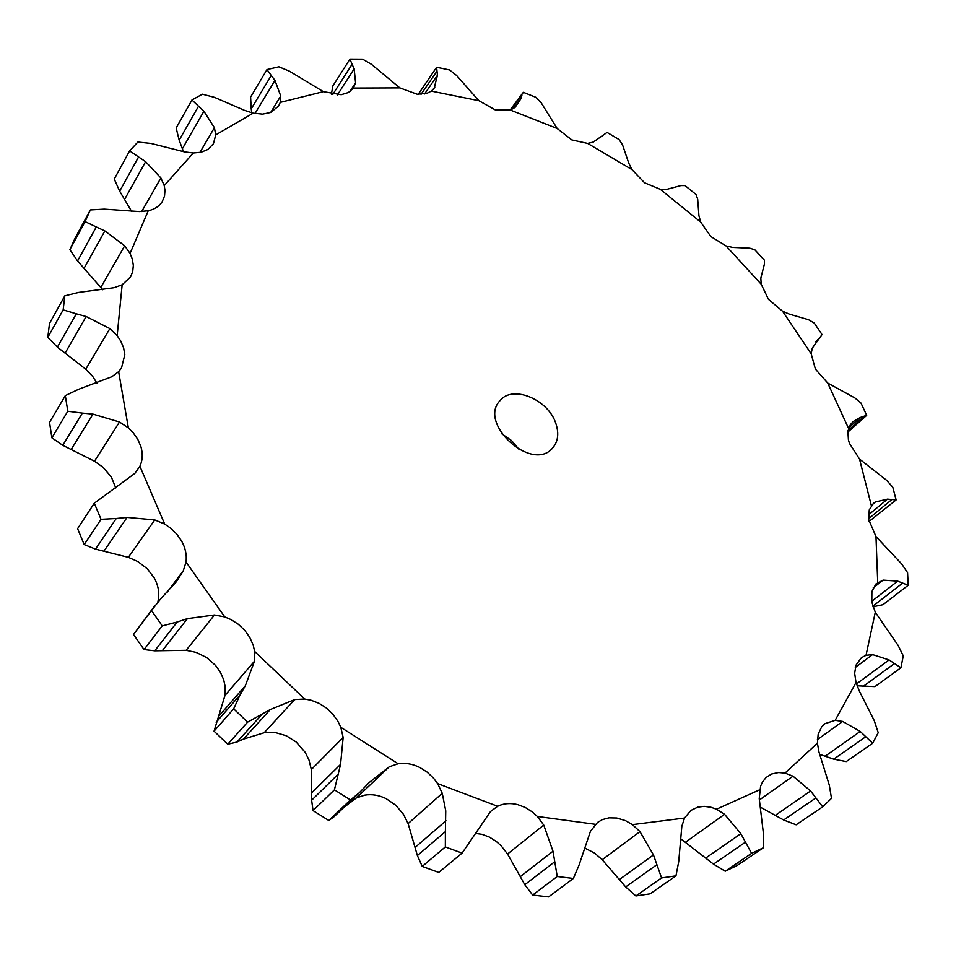 <?xml version="1.0" encoding="UTF-8"?>
<svg xmlns="http://www.w3.org/2000/svg" width="956" height="956" viewBox="0 0 956 956"><rect width="100%" height="100%" fill="white"/><g stroke="black" fill="none" stroke-linecap="round" stroke-linejoin="round"><path stroke-width="1.43" d="M332.772 94.453L352.083 64.255L349.932 59.093L362.647 59.164L371.49 64.327L399.835 87.88L417.222 94.238L427.057 93.294L431.311 91.095L434.167 88.167L437.43 75.321L436.617 67.255L418.25 94.321M352.083 64.255L354.174 68.82L355.572 82.766L353.409 88.072L348.402 92.517L341.22 94.704L323.379 91.657L280.239 102.388L278.638 105.985L270.679 112.473L280.753 96.018L280.239 102.388M349.932 59.093L332.867 85.921L331.385 94.19M183.456 151.657L179.178 140.185L198.537 106.212L191.953 99.986L202.397 94.19L214.407 97.321L244.521 110.346L253.173 113.167L262.541 114.123L270.679 112.473M131.534 211.3L119.679 191.176L138.572 156.963L129.634 150.881L137.879 142.05L151.06 143.46L184.365 151.861L193.339 153.008L201.214 152.231L207.775 149.506L213.415 143.782L215.745 134.88L214.407 127.698L203.915 111.254L198.537 106.212M102.77 289.728L77.567 260.976L96.281 226.966L85.084 221.613L90.366 209.95L104.24 209.149L139.409 211.587L148.252 210.786C154.561 209.364 159.21 206.341 162.197 201.716L164.528 196.064L164.982 190.387L164.229 185.619L160.895 177.971L145.623 161.695L138.572 156.963M96.974 383.225L92.684 376.401L85.753 369.219L57.396 347.148L76.313 313.807L63.156 309.864L64.817 295.822L78.739 292.405L114.003 287.72L122.153 284.792L130.566 276.87L132.717 271.564L133.338 265.302L132.191 258.718L130.052 253.436L124.686 245.8L104.861 230.934L96.281 226.966M115.772 487.978L111.398 477.116L102.997 467.245L94.501 461.246L62.773 445.305L82.359 413.112L67.792 411.247L65.319 395.617L78.512 389.319L111.756 376.76L118.64 371.657L121.508 367.94L124.806 354.76L123.611 347.805L120.671 340.91L117.158 335.675L109.868 328.589L86.148 316.52L76.313 313.807M157.883 601.886L158.505 598.719C159.413 591.728 158.003 584.809 154.263 577.974L147.284 568.772L137.891 561.578L128.343 557.336L95.492 549.126L116.25 518.499L101.025 519.311L94.286 503.179L134.856 473.387L139.887 466.265C142.635 460.218 142.97 453.67 140.902 446.607L137.831 439.413L133.123 432.698L128.355 427.906L119.488 422.002L92.983 414.115L82.359 413.112M216.164 722.282L240.028 694.988L233.658 708.862L214.048 731.161L224.983 695.442L225.054 686.038L223.692 679.824L220.418 672.319L215.59 665.46L206.675 657.573L196.064 652.374L186.133 650.319L154.764 650.821L177.147 622.033L162.233 625.881L151.514 610.525L160.799 598.683L176.382 581.714L183.289 570.78L186.038 562.02C186.898 554.934 185.404 547.884 181.532 540.893L176.681 533.998L170.455 528.011L164.695 524.079L154.752 519.909L127.052 517.411L116.25 518.499M240.028 694.988L245.334 685.763L254.451 661.265L254.655 651.466L253.197 645.133L249.803 637.461L244.808 630.446L238.486 624.399L231.149 619.655L224.791 616.943L214.455 614.995L187.424 618.64L177.147 622.033M417.39 855.572L445.388 831.624L445.341 846.932L422.241 866.423L417.39 855.572L408.116 823.594L403.444 814.297L395.772 805.239L386.14 798.642C379.03 795.165 371.932 793.994 364.845 795.117L356.373 797.937L389.307 766.748L369.207 782.51L359.468 792.608L350.434 799.921L334.421 789.835L340.551 764.382L343.156 737.446L340.802 727.313L337.827 721.135L332.748 714.06L326.378 708.038L319.065 703.353L311.154 700.27L304.665 699.039L294.711 699.565L270.309 709.531L247.604 722.139L227.743 744.21L236.909 742.047L261.251 715.184M445.388 831.624L445.747 810.867L442.258 793.301L437.633 783.585L433.415 778.029L427.069 772.066L419.851 767.501C412.586 763.904 405.344 762.649 398.138 763.736L389.307 766.748M511.03 109.844L523.362 92.326L536.029 97.369L541.287 102.925L557.157 128.486L571.808 139.911L587.629 143.424L593.222 142.097L607.084 132.43L619.07 139.54L622.523 144.81L628.725 163.07L631.952 169.582L644.535 182.775L660.309 189.324L666.547 189.419L680.959 185.584L685.07 185.607L695.992 194.474L697.689 199.171L698.932 215.698L700.724 222.127L710.846 236.574L726.01 245.907L732.666 247.425L749.839 248.202L754.893 249.851L764.406 260.187L764.418 264.047L760.833 278.077L761.179 284.183L768.505 299.383L782.522 311.19L789.345 314.118L808.549 319.722L814.273 323.08L822.041 334.564L812.289 348.151L811.142 353.684L815.396 369.088L827.717 383.045L854.867 397.935L860.986 403.062L866.686 415.334L860.316 417.461L853.338 421.441L850.398 424.595L847.888 431.192L848.414 439.88L849.454 443.381L859.528 459.083L886.63 480.318L892.808 487.249L896.13 499.916L887.503 499.128L875.409 501.96L873.569 503.215L869.267 509.859L868.717 519.61L875.983 536.543L901.711 563.968L907.591 572.704L908.2 585.263L897.696 581.14L883.117 580.113L875.899 583.985L871.896 591.561L871.8 601.969L875.29 612.246L898.126 645.431L903.277 655.888L900.899 667.79L889.068 659.951L872.589 654.609L866.028 655.326L861.452 657.668L856.014 665.137L854.652 673.251L856.026 682.5L859.301 690.985L874.274 720.669L878.217 732.69L872.673 743.242L860.221 731.436L842.654 721.433L835.174 720.334L825.04 723.632L821.682 726.883L818.181 734.124L817.404 743.159L818.969 752.025L829.282 785.091L831.493 798.344L822.722 806.816L810.58 790.971L793.002 776.176L784.984 773.105L778.566 772.532L771.54 774.025L766.103 777.491L762.565 781.865L760.606 786.167L759.231 798.595L763.438 833.716L763.402 847.745L751.583 853.361L740.84 833.68L724.576 814.309L716.486 809.206L710.965 807.258L704.142 806.338L697.725 807.151L690.949 810.389L684.532 818.049L681.843 826.247L678.712 861.691L675.964 875.851L661.576 877.931L653.474 854.963L639.982 831.636L632.418 824.634L625.487 820.642L616.811 818.013L608.972 817.846L602.352 819.615L597.512 822.459L590.45 831.302L579.109 864.953L573.373 878.456L557.24 876.497L552.998 851.246L543.749 825.076L537.356 816.46L532.265 811.895L525.214 807.45L517.734 804.629C510.432 802.813 503.74 803.351 497.646 806.267L490.548 811.489L462.095 853.111L438.744 872.434L422.241 866.423M436.617 67.255L449.547 69.943L456.61 75.476L478.837 100.679L495.124 109.821L510.396 110.083L515.093 107.359L521.163 98.349L521.892 95.23M556.01 423.962C548.804 399.716 512.763 384.42 500.084 400.576C477.546 423.377 532.002 472.79 552.52 448.149C557.969 441.887 559.14 433.821 556.01 423.962M349.836 91.633L355.572 82.766M337.432 94.895L354.174 68.82M334.421 789.835L313.042 810.604L311.632 800.244L311.333 769.532L308.919 759.817L305.179 752.324L296.264 742.071L286.286 735.738L275.292 732.535L264.143 732.738L294.711 699.565M557.24 876.497L532.647 895.067L524.796 884.706L507.552 854.007L501.111 845.785L496.164 841.34L489.281 837.038L481.944 834.325L475.252 833.369M661.576 877.931L635.883 895.963L625.69 886.941L602.196 859.719L594.572 853.087L584.618 847.984M519.371 449.774L511.568 440.596L501.685 433.725M251.846 112.844L251.225 108.876L271.253 75.452L266.975 69.573L278.877 66.789L289.405 71.162L323.379 91.657M271.253 75.452L274.958 80.412L280.753 96.018M199.876 152.518L214.407 127.698M141.679 211.563L160.895 177.971M100.906 287.266L124.686 245.8M85.753 369.219L109.868 328.589M94.501 461.246L119.488 422.002M128.343 557.336L154.752 519.909M186.133 650.319L214.455 614.995M233.658 708.862L247.604 722.139M445.341 846.932L462.095 853.111M680.887 838.914L713.487 864.128L725.222 871.227L736.968 865.598L763.402 847.745M251.225 108.876L250.603 97.082L266.975 69.573M179.178 140.185L176.155 127.973L191.953 99.986M119.679 191.176L114.254 179.083L129.634 150.881M77.567 260.976L69.872 249.683L75.142 238.056L90.366 209.95M57.396 347.148L47.8 337.384L49.497 323.451L64.817 295.822M62.773 445.305L51.899 437.824L49.533 422.361L65.319 395.617M95.492 549.126L84.176 544.562L77.603 528.644L94.286 503.179M869.052 521.462L896.13 499.916M154.764 650.821L144.021 649.578L133.517 634.461L154.968 605.507M873.031 606.785L882.962 604.706L908.2 585.263M264.143 732.738L243.398 739.119L236.909 742.047M214.048 731.161L227.743 744.21M857.102 685.799L874.967 686.611L900.899 667.79M356.373 797.937L344.1 807.199M359.468 792.608L334.062 816.723L328.792 820.487L313.042 810.604M819.878 754.415L833.728 759.16L846.251 761.573L872.673 743.242M760.57 807.282L783.657 819.985L796.133 824.801L822.722 806.816M532.647 895.067L548.589 896.919L573.373 878.456M635.883 895.963L650.128 893.836L675.964 875.851M254.977 113.549L274.958 80.412M513.599 108.518L521.163 98.349M182.488 148.562L203.915 111.254M124.686 199.23L145.623 161.695M84.092 268.254L104.861 230.934M85.084 221.613L69.872 249.683M65.127 353.111L86.148 316.52M63.156 309.864L47.8 337.384M71.222 449.44L92.983 414.115M67.792 411.247L51.899 437.824M101.025 519.311L84.176 544.562M104.013 551.038L127.052 517.411M151.514 610.525L133.517 634.461M162.233 625.881L144.021 649.578M162.639 650.295L187.424 618.64M243.398 739.119L270.309 709.531M350.434 799.921L328.792 820.487M751.583 853.361L725.222 871.227M399.835 87.88L353.409 88.072M253.173 113.167L215.745 134.88M193.339 153.008L164.229 185.619M148.252 210.786L130.052 253.436M122.153 284.792L117.158 335.675M118.64 371.657L128.355 427.906M139.887 466.265L164.695 524.079M186.038 562.02L224.791 616.943M254.655 651.466L304.665 699.039M340.802 727.313L398.138 763.736M437.633 783.585L497.646 806.267M537.356 816.46L595.409 824.311M632.418 824.634L684.532 818.049M716.486 809.206L759.673 789.787M784.984 773.105L817.404 743.159M835.174 720.334L856.026 682.5M866.028 655.326L875.29 612.246M877.728 582.419L875.983 536.543M871.358 505.593L859.528 459.083M848.546 428.348L827.717 383.045M811.142 353.684L782.522 311.19M761.179 284.183L726.01 245.907M700.724 222.127L660.309 189.324M631.952 169.582L587.629 143.424M557.157 128.486L510.396 110.083M478.837 100.679L431.311 91.095M433.343 89.231L434.861 87.032M167.181 592.182L183.289 570.78M871.944 504.84L875.409 501.96M224.983 695.442L254.451 661.265M873.175 587.904L883.117 580.113M311.333 769.532L343.156 737.446M855.297 667.491L872.589 654.609M408.116 823.594L442.258 793.301M817.356 739.633L842.654 721.433M507.552 854.007L543.749 825.076M759.458 799.921L793.002 776.176M602.196 859.719L639.982 831.636M685.763 842.021L724.576 814.309M424.595 93.951L437.43 75.321M421.034 94.357L436.82 71.389M815.779 341.794L820.451 337.325M816.962 340.384L818.217 339.177M847.984 430.606L863.591 416.732M848.749 427.762L860.316 417.461M868.61 518.761L891.685 499.677M868.442 514.926L887.503 499.128M219.044 715.913L245.334 685.763M872.84 606.176L902.607 583.148M871.693 601.348L897.696 581.14M312.015 792.572L340.551 764.382M862.969 686.575L894.458 663.56M856.457 683.934L889.068 659.951M311.632 800.244L337.588 774.754M415.263 847.315L445.986 820.774M833.728 759.16L865.754 736.729M825.064 756.256L860.221 731.436M520.363 876.568L552.998 851.246M783.657 819.985L815.862 797.937M775.244 815.384L810.58 790.971M524.796 884.706L554.552 861.882M619.38 879.544L653.474 854.963M713.487 864.128L745.405 842.2M705.851 857.974L740.84 833.68M625.69 886.941L656.784 864.774M522.824 92.911L509.966 110.239M602.866 135.274L602.16 136.146M820.762 337.05L815.719 341.878M866.542 415.478L847.781 432.148"/></g></svg>
